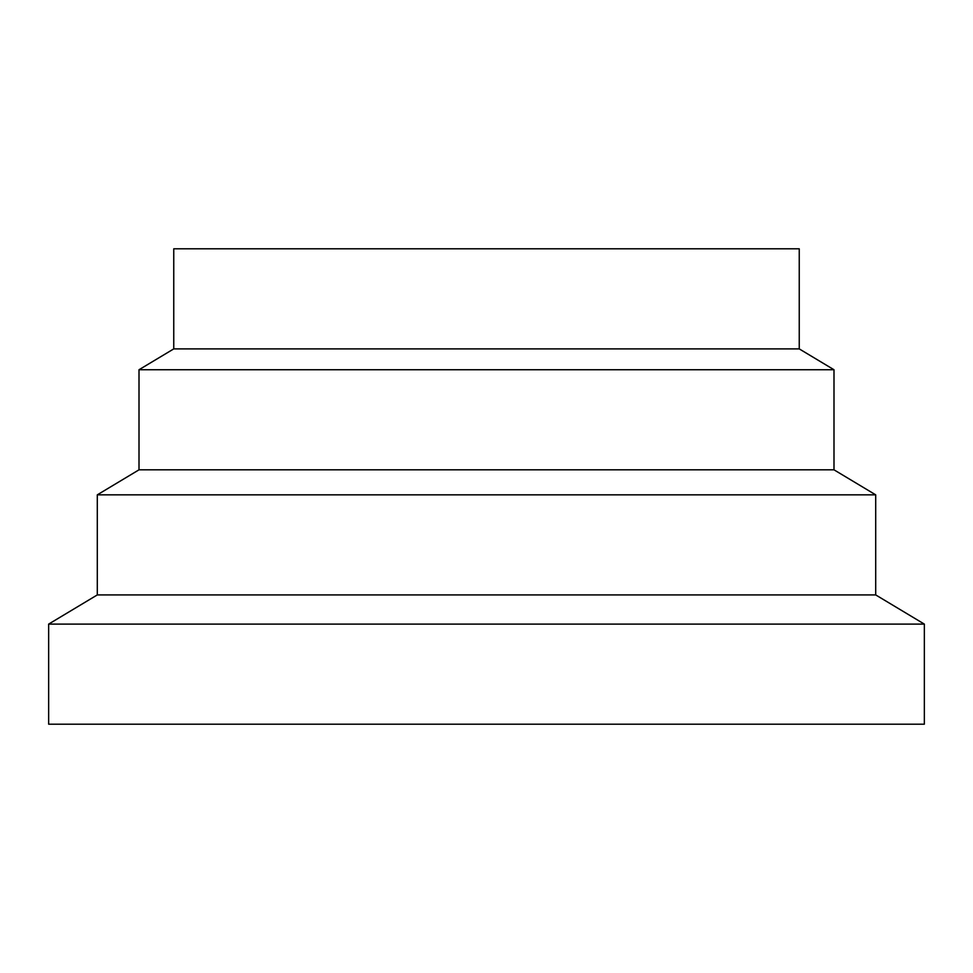 <?xml version="1.0" encoding="UTF-8"?>
<svg xmlns="http://www.w3.org/2000/svg" width="973" height="973" viewBox="0 0 973 973"><rect width="100%" height="100%" fill="white"/><g stroke="black" fill="none" stroke-linecap="round" stroke-linejoin="round"><path stroke-width="1.46" d="M799.247 348.893L173.753 348.893L173.753 248.808L799.247 248.808L799.247 348.893L833.995 369.74L833.995 469.825L875.7 494.843L875.7 594.917L97.3 594.917L48.65 624.107L48.65 724.192L924.35 724.192L924.35 624.107L48.65 624.107M875.7 594.917L924.35 624.107M875.7 494.843L97.3 494.843L97.3 594.917M833.995 469.825L139.005 469.825L97.3 494.843M833.995 369.74L139.005 369.74L139.005 469.825M173.753 348.893L139.005 369.74"/></g></svg>
